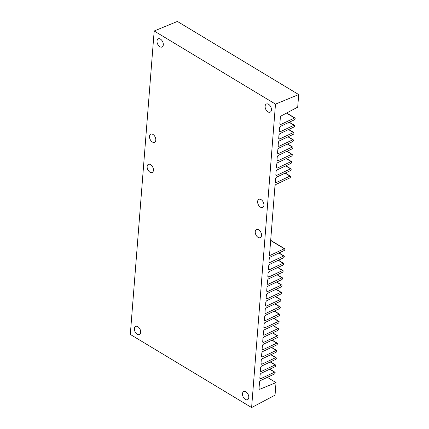 <?xml version="1.0" encoding="UTF-8"?>
<svg xmlns="http://www.w3.org/2000/svg" width="429" height="429" viewBox="0 0 429 429"><rect width="100%" height="100%" fill="white"/><g stroke="black" fill="none" stroke-linecap="round" stroke-linejoin="round"><path stroke-width="0.64" d="M261.068 199.603A4.505 2.778 64.8 0 1 263.808 203.78A4.505 2.778 64.8 0 1 262.687 207.47A4.505 2.778 64.8 0 1 258.253 204.579A4.505 2.778 64.8 0 1 258.848 199.324A4.505 2.778 64.8 0 1 261.068 199.603M245.935 391.833A4.505 2.778 64.8 0 1 248.681 396.005A4.505 2.778 64.8 0 1 247.56 399.694A4.505 2.778 64.8 0 1 243.125 396.809A4.505 2.778 64.8 0 1 243.72 391.554A4.505 2.778 64.8 0 1 245.935 391.833M160.457 39.13A4.505 2.778 -115.2 0 0 158.237 38.851A4.505 2.778 -115.2 0 0 157.641 44.107A4.505 2.778 -115.2 0 0 162.076 46.997A4.505 2.778 -115.2 0 0 163.197 43.308A4.505 2.778 -115.2 0 0 160.457 39.13M152.955 134.438A4.505 2.778 -115.2 0 0 150.735 134.159A4.505 2.778 -115.2 0 0 150.145 139.414A4.505 2.778 -115.2 0 0 154.574 142.305A4.505 2.778 -115.2 0 0 155.695 138.615A4.505 2.778 -115.2 0 0 152.955 134.438M150.579 164.618A4.505 2.778 -115.2 0 0 148.359 164.339A4.505 2.778 -115.2 0 0 147.769 169.6A4.505 2.778 -115.2 0 0 152.198 172.485A4.505 2.778 -115.2 0 0 153.319 168.795A4.505 2.778 -115.2 0 0 150.579 164.618M137.827 326.667A4.505 2.778 -115.2 0 0 135.607 326.389A4.505 2.778 -115.2 0 0 135.017 331.644A4.505 2.778 -115.2 0 0 139.446 334.529A4.505 2.778 -115.2 0 0 140.567 330.839A4.505 2.778 -115.2 0 0 137.827 326.667M276.029 382.588L275.037 395.179L251.608 407.55L130.303 334.432L154.183 30.995L177.392 21.45L298.697 94.568L297.705 107.159L281.445 115.792A1.485 0.858 121.1 0 0 280.346 117.514L279.858 123.718A1.485 0.858 121.1 0 0 280.148 124.49A1.485 0.858 121.1 0 0 280.818 124.469L294.562 117.991A1.083 0.622 -58.9 0 1 294.954 118.013A1.083 0.622 -58.9 0 1 295.093 118.913A1.083 0.622 -58.9 0 1 294.326 119.847L280.673 126.287A1.485 0.858 121.1 0 0 279.52 128.035L279.284 130.979A1.485 0.858 121.1 0 0 279.574 131.751A1.485 0.858 121.1 0 0 280.244 131.73L293.988 125.252A1.083 0.622 -58.9 0 1 294.38 125.273A1.083 0.622 -58.9 0 1 294.519 126.18A1.083 0.622 -58.9 0 1 293.752 127.113L280.099 133.548A1.485 0.858 121.1 0 0 278.947 135.296L278.716 138.24A1.485 0.858 121.1 0 0 279.006 139.017A1.485 0.858 121.1 0 0 279.67 138.996L293.415 132.513A1.083 0.622 -58.9 0 1 293.811 132.54A1.083 0.622 -58.9 0 1 293.951 133.44A1.083 0.622 -58.9 0 1 293.179 134.374L279.531 140.809A1.485 0.858 121.1 0 0 278.373 142.562L278.142 145.506A1.485 0.858 121.1 0 0 278.432 146.278A1.485 0.858 121.1 0 0 279.102 146.257L292.846 139.779A1.083 0.622 -58.9 0 1 293.238 139.8A1.083 0.622 -58.9 0 1 293.377 140.707A1.083 0.622 -58.9 0 1 292.61 141.64L278.957 148.075A1.485 0.858 121.1 0 0 277.804 149.823L277.568 152.767A1.485 0.858 121.1 0 0 277.863 153.544A1.485 0.858 121.1 0 0 278.528 153.523L292.272 147.04A1.083 0.622 -58.9 0 1 292.669 147.061A1.083 0.622 -58.9 0 1 292.803 147.967A1.083 0.622 -58.9 0 1 292.036 148.901L278.389 155.336A1.485 0.858 121.1 0 0 277.231 157.084L277 160.033A1.485 0.858 121.1 0 0 277.29 160.805A1.485 0.858 121.1 0 0 277.96 160.784L291.704 154.306A1.083 0.622 -58.9 0 1 292.095 154.327A1.083 0.622 -58.9 0 1 292.235 155.228A1.083 0.622 -58.9 0 1 291.468 156.161L277.815 162.602A1.485 0.858 121.1 0 0 276.662 164.35L276.426 167.294A1.485 0.858 121.1 0 0 276.716 168.066A1.485 0.858 121.1 0 0 277.386 168.045L291.13 161.567A1.083 0.622 -58.9 0 1 291.527 161.588A1.083 0.622 -58.9 0 1 291.661 162.494A1.083 0.622 -58.9 0 1 290.894 163.428L277.241 169.863A1.485 0.858 121.1 0 0 276.088 171.611L275.858 174.56A1.485 0.858 121.1 0 0 276.147 175.332A1.485 0.858 121.1 0 0 276.812 175.311L290.556 168.828A1.083 0.622 -58.9 0 1 290.953 168.854A1.083 0.622 -58.9 0 1 291.093 169.755A1.083 0.622 -58.9 0 1 290.32 170.688L276.673 177.123A1.485 0.858 121.1 0 0 275.515 178.877L275.284 181.821A1.485 0.858 121.1 0 0 275.574 182.593A1.485 0.858 121.1 0 0 276.244 182.572L289.988 176.094A1.083 0.622 -58.9 0 1 290.379 176.115A1.083 0.622 -58.9 0 1 290.519 177.021A1.083 0.622 -58.9 0 1 289.752 177.955L276.099 184.39A1.485 0.858 121.1 0 0 274.946 186.138L269.498 255.362L269.83 255.207A1.485 0.858 121.1 0 0 269.857 255.223A1.485 0.858 121.1 0 0 270.527 255.201L284.271 248.723A1.083 0.622 -58.9 0 1 284.663 248.745A1.083 0.622 -58.9 0 1 284.802 249.651A1.083 0.622 -58.9 0 1 284.036 250.584L270.383 257.019A1.485 0.858 121.1 0 0 269.23 258.767L268.999 261.711A1.485 0.858 121.1 0 0 269.289 262.489A1.485 0.858 121.1 0 0 269.954 262.468L283.698 255.984A1.083 0.622 -58.9 0 1 284.095 256.006A1.083 0.622 -58.9 0 1 284.234 256.912A1.083 0.622 -58.9 0 1 283.462 257.845L269.814 264.28A1.485 0.858 121.1 0 0 268.656 266.034L268.425 268.978A1.485 0.858 121.1 0 0 268.715 269.75A1.485 0.858 121.1 0 0 269.385 269.728L283.129 263.25A1.083 0.622 -58.9 0 1 283.521 263.272A1.083 0.622 -58.9 0 1 283.66 264.178A1.083 0.622 -58.9 0 1 282.893 265.111L269.24 271.546A1.485 0.858 121.1 0 0 268.087 273.294L267.852 276.238A1.485 0.858 121.1 0 0 268.146 277.011A1.485 0.858 121.1 0 0 268.811 276.995L282.555 270.511A1.083 0.622 -58.9 0 1 282.952 270.533A1.083 0.622 -58.9 0 1 283.086 271.439A1.083 0.622 -58.9 0 1 282.32 272.372L268.667 278.807A1.485 0.858 121.1 0 0 267.514 280.555L267.283 283.505A1.485 0.858 121.1 0 0 267.573 284.277A1.485 0.858 121.1 0 0 268.243 284.255L281.982 277.777A1.083 0.622 -58.9 0 1 282.379 277.799A1.083 0.622 -58.9 0 1 282.518 278.7A1.083 0.622 -58.9 0 1 281.751 279.633L268.098 286.073A1.485 0.858 121.1 0 0 266.94 287.821L266.709 290.765A1.485 0.858 121.1 0 0 266.999 291.538A1.485 0.858 121.1 0 0 267.669 291.516L281.413 285.038A1.083 0.622 -58.9 0 1 281.805 285.06A1.083 0.622 -58.9 0 1 281.944 285.966A1.083 0.622 -58.9 0 1 281.177 286.899L267.524 293.334A1.485 0.858 121.1 0 0 266.371 295.082L266.141 298.026A1.485 0.858 121.1 0 0 266.43 298.804A1.485 0.858 121.1 0 0 267.095 298.782L280.839 292.299A1.083 0.622 -58.9 0 1 281.236 292.326A1.083 0.622 -58.9 0 1 281.376 293.227A1.083 0.622 -58.9 0 1 280.604 294.16L266.956 300.595A1.485 0.858 121.1 0 0 265.798 302.348L265.567 305.292A1.485 0.858 121.1 0 0 265.857 306.065A1.485 0.858 121.1 0 0 266.527 306.043L280.271 299.565A1.083 0.622 -58.9 0 1 280.663 299.587A1.083 0.622 -58.9 0 1 280.802 300.493A1.083 0.622 -58.9 0 1 280.035 301.426L266.382 307.861A1.485 0.858 121.1 0 0 265.229 309.609L264.993 312.553A1.485 0.858 121.1 0 0 265.288 313.326A1.485 0.858 121.1 0 0 265.953 313.309L279.697 306.826A1.083 0.622 -58.9 0 1 280.094 306.848A1.083 0.622 -58.9 0 1 280.228 307.754A1.083 0.622 -58.9 0 1 279.461 308.687L265.808 315.122A1.485 0.858 121.1 0 0 264.655 316.87L264.425 319.82A1.485 0.858 121.1 0 0 264.714 320.592A1.485 0.858 121.1 0 0 265.385 320.57L279.129 314.092A1.083 0.622 -58.9 0 1 279.52 314.114A1.083 0.622 -58.9 0 1 279.66 315.015A1.083 0.622 -58.9 0 1 278.893 315.948L265.24 322.388A1.485 0.858 121.1 0 0 264.082 324.136L263.851 327.08A1.485 0.858 121.1 0 0 264.141 327.853A1.485 0.858 121.1 0 0 264.811 327.831L278.555 321.353A1.083 0.622 -58.9 0 1 278.947 321.375A1.083 0.622 -58.9 0 1 279.086 322.281A1.083 0.622 -58.9 0 1 278.319 323.214L264.666 329.649A1.485 0.858 121.1 0 0 263.513 331.397L263.283 334.347A1.485 0.858 121.1 0 0 263.572 335.119A1.485 0.858 121.1 0 0 264.237 335.097L277.981 328.614A1.083 0.622 -58.9 0 1 278.378 328.641A1.083 0.622 -58.9 0 1 278.518 329.542A1.083 0.622 -58.9 0 1 277.745 330.475L264.098 336.91A1.485 0.858 121.1 0 0 262.939 338.663L262.709 341.607A1.485 0.858 121.1 0 0 262.998 342.38A1.485 0.858 121.1 0 0 263.669 342.358L277.413 335.88A1.083 0.622 -58.9 0 1 277.804 335.902A1.083 0.622 -58.9 0 1 277.944 336.808A1.083 0.622 -58.9 0 1 277.177 337.741L263.524 344.176A1.485 0.858 121.1 0 0 262.371 345.924L262.135 348.868A1.485 0.858 121.1 0 0 262.43 349.646A1.485 0.858 121.1 0 0 263.095 349.624L276.839 343.141A1.083 0.622 -58.9 0 1 277.236 343.162A1.083 0.622 -58.9 0 1 277.37 344.069A1.083 0.622 -58.9 0 1 276.603 345.002L262.956 351.437A1.485 0.858 121.1 0 0 261.797 353.185L261.567 356.134A1.485 0.858 121.1 0 0 261.856 356.907A1.485 0.858 121.1 0 0 262.527 356.885L276.271 350.407A1.083 0.622 -58.9 0 1 276.662 350.429A1.083 0.622 -58.9 0 1 276.802 351.335A1.083 0.622 -58.9 0 1 276.035 352.263L262.382 358.703A1.485 0.858 121.1 0 0 261.223 360.451L260.993 363.395A1.485 0.858 121.1 0 0 261.282 364.167A1.485 0.858 121.1 0 0 261.953 364.146L275.697 357.668A1.083 0.622 -58.9 0 1 276.088 357.689A1.083 0.622 -58.9 0 1 276.228 358.596A1.083 0.622 -58.9 0 1 275.461 359.529L261.808 365.964A1.485 0.858 121.1 0 0 260.655 367.712L260.424 370.661A1.485 0.858 121.1 0 0 260.714 371.434A1.485 0.858 121.1 0 0 261.379 371.412L275.123 364.934A1.083 0.622 -58.9 0 1 275.52 364.956A1.083 0.622 -58.9 0 1 275.659 365.857A1.083 0.622 -58.9 0 1 274.887 366.79L261.24 373.225A1.485 0.858 121.1 0 0 260.081 374.978L259.851 377.922A1.485 0.858 121.1 0 0 260.14 378.694A1.485 0.858 121.1 0 0 260.811 378.673L274.555 372.195A1.083 0.622 -58.9 0 1 274.946 372.216A1.083 0.622 -58.9 0 1 275.086 373.123A1.083 0.622 -58.9 0 1 274.319 374.056L260.666 380.491A1.485 0.858 121.1 0 0 259.513 382.239L259.025 388.438A1.485 0.858 121.1 0 0 259.314 389.21A1.485 0.858 121.1 0 0 259.926 389.216L276.029 382.588L267.331 377.348M251.608 407.55L275.493 104.118L154.183 30.995M258.692 229.783A4.505 2.778 64.8 0 1 261.433 233.961A4.505 2.778 64.8 0 1 260.312 237.65A4.505 2.778 64.8 0 1 255.877 234.765A4.505 2.778 64.8 0 1 256.472 229.504A4.505 2.778 64.8 0 1 258.692 229.783M268.565 104.295A4.505 2.778 64.8 0 1 271.31 108.473A4.505 2.778 64.8 0 1 270.19 112.162A4.505 2.778 64.8 0 1 265.755 109.272A4.505 2.778 64.8 0 1 266.35 104.016A4.505 2.778 64.8 0 1 268.565 104.295M269.525 255.019L269.83 255.207M275.493 104.118L298.697 94.568M274.555 372.195L269.669 369.251M275.123 364.934L270.243 361.99M275.697 357.668L270.812 354.724M276.271 350.407L271.385 347.463M276.839 343.141L271.959 340.197M277.413 335.88L272.528 332.936M277.981 328.614L273.101 325.675M278.555 321.353L273.67 318.409M279.129 314.092L274.244 311.148M279.697 306.826L274.817 303.882M280.271 299.565L275.386 296.621M280.839 292.299L275.96 289.361M281.413 285.038L276.528 282.094M281.982 277.777L277.102 274.833M282.555 270.511L277.676 267.567M283.129 263.25L278.244 260.306M283.698 255.984L278.818 253.046M284.271 248.723L270.667 240.524M289.988 176.094L285.103 173.15M290.556 168.828L285.676 165.889M291.13 161.567L286.245 158.623M291.704 154.306L286.819 151.362M292.272 147.04L287.392 144.096M292.846 139.779L287.961 136.835M293.415 132.513L288.535 129.574M293.988 125.252L289.103 122.308M294.562 117.991L286.481 113.117M270.527 255.201L269.557 254.617M259.926 389.216L259.025 388.669M260.811 378.673L259.845 378.094M261.379 371.412L260.419 370.833M261.953 364.146L260.993 363.567M262.527 356.885L261.561 356.306M263.095 349.624L262.135 349.045M263.669 342.358L262.704 341.779M264.237 335.097L263.277 334.518M264.811 327.831L263.851 327.252M265.385 320.57L264.42 319.991M265.953 313.309L264.993 312.73M266.527 306.043L265.562 305.464M267.095 298.782L266.136 298.203M267.669 291.516L266.709 290.937M268.243 284.255L267.278 283.676M268.811 276.995L267.852 276.41M269.385 269.728L268.42 269.149M269.954 262.468L268.994 261.888M276.244 182.572L275.284 181.993M276.812 175.311L275.852 174.732M277.386 168.045L276.426 167.466M277.96 160.784L276.995 160.205M278.528 153.523L277.568 152.944M279.102 146.257L278.137 145.678M279.67 138.996L278.711 138.417M280.244 131.73L279.284 131.151M280.818 124.469L279.853 123.89M274.946 372.216L269.873 369.154M275.52 364.956L270.442 361.894M276.088 357.689L271.015 354.633M276.662 350.429L271.584 347.367M277.236 343.162L272.158 340.106M277.804 335.902L272.731 332.84M278.378 328.641L273.3 325.579M278.947 321.375L273.874 318.318M279.52 314.114L274.442 311.052M280.094 306.848L275.016 303.791M280.663 299.587L275.59 296.525M281.236 292.326L276.158 289.264M281.805 285.06L276.732 282.003M282.379 277.799L277.3 274.737M282.952 270.533L277.874 267.476M283.521 263.272L278.448 260.21M284.095 256.006L279.016 252.949M284.663 248.745L270.683 240.315M290.379 176.115L285.306 173.053M290.953 168.854L285.875 165.792M291.527 161.588L286.449 158.532M292.095 154.327L287.022 151.265M292.669 147.061L287.591 144.005M293.238 139.8L288.165 136.738M293.811 132.54L288.733 129.478M294.38 125.273L289.307 122.217M294.954 118.013L286.669 113.02"/></g></svg>
